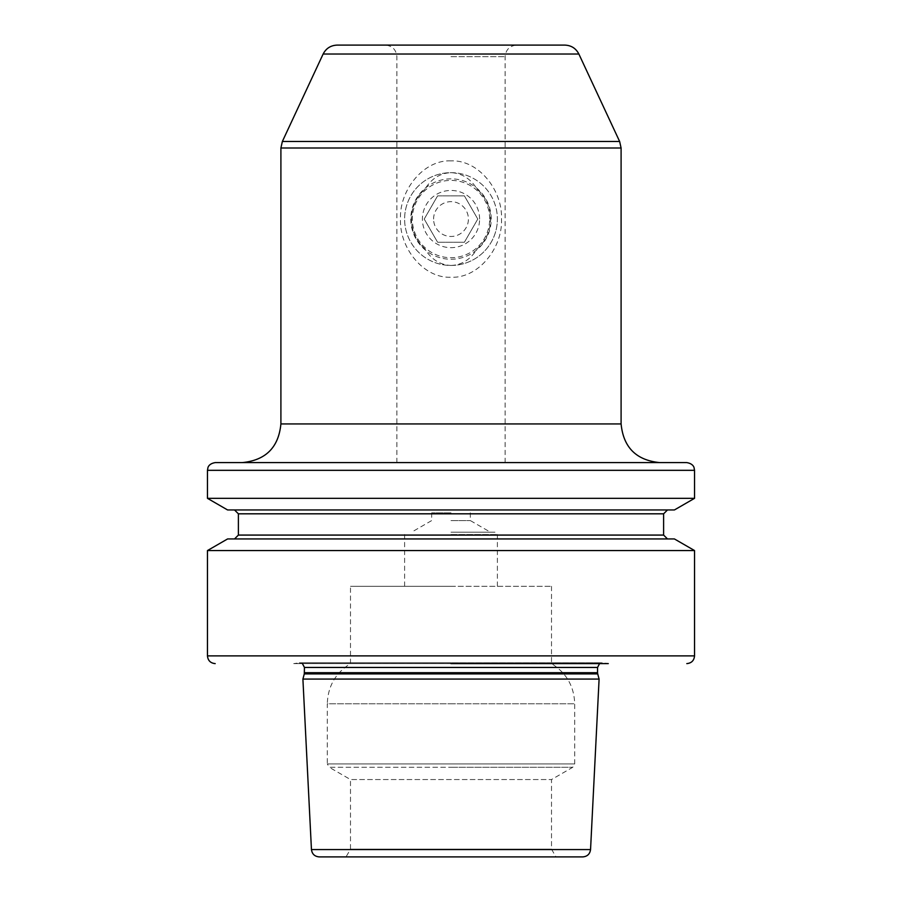 <?xml version="1.0" encoding="UTF-8"?>
<svg xmlns="http://www.w3.org/2000/svg" width="902" height="902" viewBox="0 0 902 902"><rect width="100%" height="100%" fill="white"/><g stroke="black" fill="none" stroke-linecap="round" stroke-linejoin="round"><path stroke-width="0.68" stroke-dasharray="4.51 3.38" d="M215.195 462.602L686.805 462.602M451 462.602L659.745 462.602L451 462.602M207.46 498.332L694.54 498.332M674.414 509.957L227.586 509.957M674.414 538.945L227.586 538.945M207.46 550.558L694.54 550.558M302.441 663.613L299.814 662.801L451 662.801L299.814 662.801L293.714 663.613L608.286 663.613L451 663.613L608.286 663.613L602.829 662.846L299.171 662.846L602.186 662.801L451 662.801L602.186 662.801L599.559 663.613M293.714 663.613L451 663.613M302.903 679.082L599.097 679.082M319.173 856.9L582.827 856.9M451 856.9L555.97 856.9L346.03 856.9L350.495 849.165L551.505 849.165L350.495 849.165L350.495 779.553L551.505 779.553L350.495 779.553L329.23 767.275L451 767.275L329.23 767.275L327.302 763.926L574.698 763.926L327.302 763.926L327.302 703.786L451 703.786L327.302 703.786C327.877 686.264 335.612 672.881 350.495 663.613L350.495 586.3L451 586.3L350.495 586.3M451 586.3L551.505 586.3L451 586.3M451 532.18L495.074 532.18L451 532.18M451 520.578L470.325 520.578L451 520.578M451 512.855L431.675 512.855L451 512.855M451 265.447C461.88 264.996 470.618 259.449 477.203 248.783C494.916 233.663 495.108 204.653 477.203 189.33C470.709 178.743 461.971 173.184 451 172.665C440.108 173.116 431.37 178.675 424.797 189.33C407.084 204.495 406.892 233.415 424.797 248.783C431.28 259.37 440.018 264.929 451 265.447A46.385 46.385 0 0 1 404.615 219.062A46.385 46.385 0 0 0 451 265.447A46.385 46.385 0 0 0 497.385 219.062A46.385 46.385 0 0 1 451 265.447M337.145 45.1L564.855 45.1M451 45.1L516.722 45.1L451 45.1M451 160.883C423.692 159.575 399.259 190.085 400.488 219.062C399.293 248.073 423.658 278.515 451 277.241C478.319 278.538 502.741 248.027 501.512 219.051C502.696 190.04 478.353 159.598 451 160.883M451 172.665A46.385 46.385 0 0 1 497.385 219.062A46.385 46.385 0 0 0 451 172.665A46.385 46.385 0 0 0 404.615 219.062A46.385 46.385 0 0 1 451 172.665M491.207 219.062A40.207 40.207 0 0 0 451 178.855A40.207 40.207 0 0 0 410.793 219.062A40.207 40.207 0 0 0 451 259.257A40.207 40.207 0 0 0 491.207 219.062M479.605 219.062A28.605 28.605 0 0 0 451 190.446A28.605 28.605 0 0 0 422.395 219.062A28.605 28.605 0 0 0 451 247.667A28.605 28.605 0 0 0 479.605 219.062M437.605 195.858L464.395 195.858L477.778 219.062L464.395 242.255L437.605 242.255L424.222 219.062L437.605 195.858L464.395 195.858L477.778 219.062L464.395 242.255L437.605 242.255L424.222 219.062L437.605 195.858M433.591 219.062A17.409 17.409 0 0 1 451 201.653A17.409 17.409 0 0 1 468.409 219.062A17.409 17.409 0 0 1 451 236.471A17.409 17.409 0 0 1 433.591 219.062M424.797 248.783A39.62 39.62 0 0 1 424.797 189.33M489.662 219.062A38.662 38.662 0 0 0 451 180.4A38.662 38.662 0 0 0 412.338 219.062A38.662 38.662 0 0 0 451 257.713A38.662 38.662 0 0 0 489.662 219.062M477.203 189.33A39.62 39.62 0 0 1 477.203 248.783M207.46 470.325L694.54 470.325M663.613 513.813L238.387 513.813M663.613 535.078L238.387 535.078M207.46 655.878L694.54 655.878M597.552 667.446L304.448 667.446M304.448 672.7L597.552 672.7M597.71 673.895L304.29 673.895M311.449 849.56L590.551 849.56M451 767.275L572.77 767.275L451 767.275M451 703.786L574.698 703.786L451 703.786M451 534.503L497.385 534.503L451 534.503M451 56.702L505.12 56.702L451 56.702M323.13 54.03L578.87 54.03M282.36 141.479L619.64 141.479M280.905 148.007L621.095 148.007M280.905 423.94L621.095 423.94M551.505 586.3L551.505 663.613C566.388 672.881 574.123 686.264 574.698 703.786L574.698 763.926L572.77 767.275L551.505 779.553L551.505 849.165L555.97 856.9M497.385 586.3L497.385 534.503L495.074 532.18M470.325 512.855L470.325 520.578L490.417 532.18M431.675 512.855L431.675 520.578L411.583 532.18M404.615 586.3L404.615 534.503L406.926 532.18M505.12 462.602L505.12 56.702C505.808 49.655 509.675 45.788 516.722 45.1M396.88 462.602L396.88 56.702C396.192 49.655 392.325 45.788 385.278 45.1"/><path stroke-width="1.35" d="M451 462.602L215.195 462.602C208.339 463.729 207.877 468.025 207.956 467.597L207.46 470.325L694.54 470.325L694.044 467.597C694.123 468.025 693.661 463.729 686.805 462.602L451 462.602M207.46 498.332L227.586 509.957L674.414 509.957L694.54 498.332L207.46 498.332L207.46 470.325M451 538.945L227.586 538.945L207.46 550.558L694.54 550.558L674.414 538.945L451 538.945M608.286 663.613L451 663.613M304.29 673.895L597.71 673.895L599.097 679.082L302.903 679.082L304.29 673.895L304.448 667.446L302.441 663.613M311.449 849.56L590.551 849.56C589.919 854.047 587.349 856.494 582.827 856.9L319.173 856.9C314.651 856.494 312.081 854.047 311.449 849.56L302.903 679.082M451 856.9L346.03 856.9M323.13 54.03L578.87 54.03C575.927 48.336 571.248 45.359 564.855 45.1L337.145 45.1C330.752 45.359 326.073 48.336 323.13 54.03L282.36 141.479L280.905 148.007L621.095 148.007L621.095 423.94C623.383 447.415 636.271 460.302 659.745 462.602M667.48 538.945L663.613 535.078L238.387 535.078L238.387 513.813L663.613 513.813L667.48 509.957M694.54 550.558L694.54 655.878L207.46 655.878C207.922 660.58 210.493 663.162 215.195 663.613M304.448 667.446L597.552 667.446L599.559 663.613M597.552 667.446L597.552 672.7L304.448 672.7M578.87 54.03L619.64 141.479L282.36 141.479M621.095 423.94L280.905 423.94L280.905 148.007M694.54 498.332L694.54 470.325M238.387 513.813L234.52 509.957M238.387 535.078L234.52 538.945M694.54 655.878C694.078 660.58 691.507 663.162 686.805 663.613M597.552 672.7L597.71 673.895M590.551 849.56L599.097 679.082M207.46 655.878L207.46 550.558M663.613 535.078L663.613 513.813M619.64 141.479L621.095 148.007M280.905 423.94C278.617 447.415 265.729 460.302 242.255 462.602"/></g></svg>
